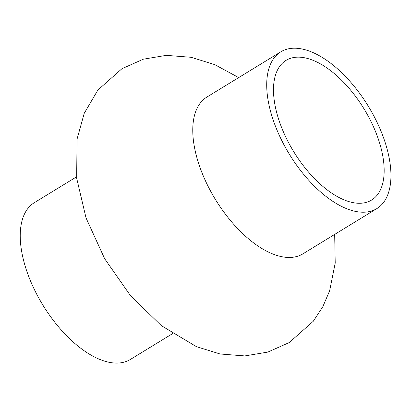 <?xml version="1.0" encoding="UTF-8"?>
<svg xmlns="http://www.w3.org/2000/svg" width="411" height="411" viewBox="0 0 411 411"><rect width="100%" height="100%" fill="white"/><g stroke="black" fill="none" stroke-linecap="round" stroke-linejoin="round"><path stroke-width="0.62" d="M76.508 176.869L34.36 202.664A91.925 46.202 58.5 0 0 42.939 305.188A91.925 46.202 58.5 0 0 130.338 359.476L172.486 333.681M280.847 51.801L206.897 97.058A91.925 46.202 58.5 0 0 215.482 199.587A91.925 46.202 58.5 0 0 302.876 253.87L376.825 208.613A91.925 46.202 58.5 0 0 385.056 142.16A91.925 46.202 58.5 0 0 280.847 51.801A91.925 46.202 58.5 0 0 289.426 154.325A91.925 46.202 58.5 0 0 376.825 208.613M378.921 140.855A81.897 41.162 58.5 0 0 286.082 60.35A81.897 41.162 58.5 0 0 293.726 151.695A81.897 41.162 58.5 0 0 371.59 200.059A81.897 41.162 58.5 0 0 378.921 140.855M334.677 234.409L335.217 263.076L329.637 290.777L322.83 306.673L313.295 321.243L289.221 342.574L267.813 352.088L244.853 355.926L220.055 353.979L196.366 346.617L161.405 325.687L130.6 295.817L104.677 258.755L86.033 217.938L76.657 178.143L77.052 139.093L84.229 113.318L97.869 90.055L121.939 68.714L143.341 59.194L166.301 55.351L191.089 57.288L214.773 64.64L238.699 77.597"/></g></svg>
